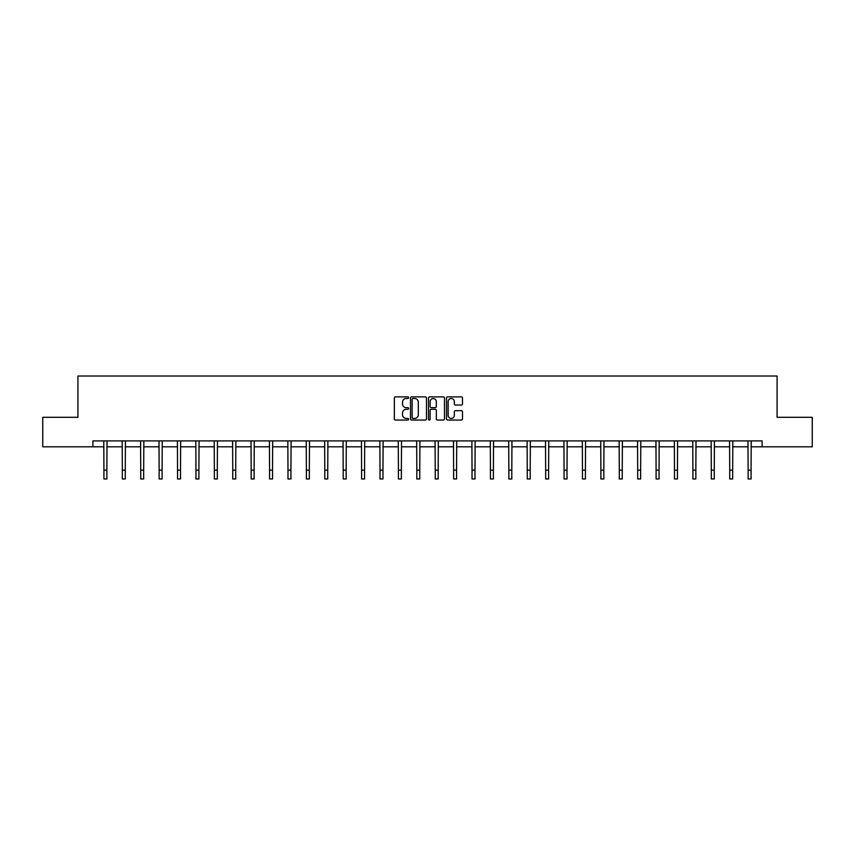 <?xml version="1.0" encoding="UTF-8"?>
<svg xmlns="http://www.w3.org/2000/svg" width="855" height="855" viewBox="0 0 855 855"><rect width="100%" height="100%" fill="white"/><g stroke="black" fill="none" stroke-linecap="round" stroke-linejoin="round"><path stroke-width="1.28" d="M408.626 397.693A0.812 0.812 0 0 0 407.814 396.88L395.512 396.88A1.154 1.154 0 0 0 394.347 398.045L394.347 418.886A1.154 1.154 0 0 0 395.512 420.04L407.814 420.04A0.812 0.812 0 0 0 408.626 419.239A0.812 0.812 0 0 0 407.814 418.426L406.221 418.426A3.709 3.709 0 0 1 402.513 414.718L402.513 412.976A3.709 3.709 0 0 1 406.221 409.278L407.814 409.278A0.812 0.812 0 0 0 408.626 408.466A0.812 0.812 0 0 0 407.814 407.653L406.221 407.653A3.709 3.709 0 0 1 402.513 403.945L402.513 402.213A3.709 3.709 0 0 1 406.221 398.505L407.814 398.505A0.812 0.812 0 0 0 408.626 397.693M461.347 405.046A1.154 1.154 0 0 0 462.502 403.891L462.502 398.045A1.154 1.154 0 0 0 461.347 396.88L447.678 396.88A1.154 1.154 0 0 0 446.524 398.045L446.524 418.886A1.154 1.154 0 0 0 447.678 420.04L461.347 420.04A1.154 1.154 0 0 0 462.502 418.886L462.502 411.821A1.154 1.154 0 0 0 461.347 410.667L455.501 410.667A1.154 1.154 0 0 0 454.336 411.821L454.336 415.327A3.099 3.099 0 0 1 451.237 418.426A3.099 3.099 0 0 1 448.148 415.327L448.148 401.604A3.099 3.099 0 0 1 451.237 398.505A3.099 3.099 0 0 1 454.336 401.604L454.336 403.891A1.154 1.154 0 0 0 455.501 405.046L461.347 405.046M92.896 446.812L42.75 446.812L42.75 417.315L77.912 417.315L77.912 376.018L777.088 376.018L777.088 417.315L812.25 417.315L812.25 446.812L762.104 446.812L762.104 440.913L92.896 440.913L92.896 446.812L103.925 446.812M426.485 398.045A1.154 1.154 0 0 0 425.33 396.88L411.661 396.88A1.154 1.154 0 0 0 410.507 398.045L410.507 418.886A1.154 1.154 0 0 0 411.661 420.04L425.33 420.04A1.154 1.154 0 0 0 426.485 418.886L426.485 398.045M429.67 396.88L443.339 396.88A1.154 1.154 0 0 1 444.493 398.045L444.493 418.886A1.154 1.154 0 0 1 443.339 420.04L437.493 420.04A1.154 1.154 0 0 1 436.328 418.886L436.328 410.432A1.154 1.154 0 0 0 435.174 409.278L431.294 409.278A1.154 1.154 0 0 0 430.14 410.432L430.14 419.239A0.812 0.812 0 0 1 429.328 420.04A0.812 0.812 0 0 1 428.515 419.239L428.515 398.045A1.154 1.154 0 0 1 429.67 396.88M106.875 446.812L122.329 446.812M125.279 446.812L140.733 446.812M143.683 446.812L159.148 446.812M162.097 446.812L177.551 446.812M180.501 446.812L195.955 446.812M198.905 446.812L214.359 446.812M217.309 446.812L232.763 446.812M235.713 446.812L251.167 446.812M254.117 446.812L269.582 446.812M272.531 446.812L287.985 446.812M290.935 446.812L306.389 446.812M309.339 446.812L324.793 446.812M327.743 446.812L343.197 446.812M346.147 446.812L361.601 446.812M364.551 446.812L380.015 446.812M382.965 446.812L398.419 446.812M401.369 446.812L416.823 446.812M419.773 446.812L435.227 446.812M438.177 446.812L453.631 446.812M456.581 446.812L472.035 446.812M474.985 446.812L490.449 446.812M493.399 446.812L508.853 446.812M511.803 446.812L527.257 446.812M530.207 446.812L545.661 446.812M548.611 446.812L564.065 446.812M567.015 446.812L582.469 446.812M585.418 446.812L600.883 446.812M603.833 446.812L619.287 446.812M622.237 446.812L637.691 446.812M640.641 446.812L656.095 446.812M659.045 446.812L674.499 446.812M677.449 446.812L692.903 446.812M695.852 446.812L711.317 446.812M714.267 446.812L729.721 446.812M732.671 446.812L748.125 446.812M751.075 446.812L762.104 446.812M412.933 398.505A0.812 0.812 0 0 0 412.131 399.317L412.131 417.614A0.812 0.812 0 0 0 412.933 418.426L414.611 418.426A3.709 3.709 0 0 0 418.319 414.718L418.319 402.213A3.709 3.709 0 0 0 414.611 398.505L412.933 398.505M436.328 401.658A3.099 3.099 0 0 0 433.229 398.558A3.099 3.099 0 0 0 430.14 401.658L430.14 406.499A1.154 1.154 0 0 0 431.294 407.653L435.174 407.653A1.154 1.154 0 0 0 436.328 406.499L436.328 401.658M103.776 440.913L103.925 470.132L106.875 470.132L107.025 440.913M103.925 470.132L103.925 478.982L106.875 478.982L106.875 470.132M122.18 440.913L122.329 470.132L125.279 470.132L125.429 440.913M122.329 470.132L122.329 478.982L125.279 478.982L125.279 470.132M140.583 440.913L140.733 470.132L143.683 470.132L143.832 440.913M140.733 470.132L140.733 478.982L143.683 478.982L143.683 470.132M158.998 440.913L159.148 470.132L162.097 470.132L162.247 440.913M159.148 470.132L159.148 478.982L162.097 478.982L162.097 470.132M177.402 440.913L177.551 470.132L180.501 470.132L180.651 440.913M177.551 470.132L177.551 478.982L180.501 478.982L180.501 470.132M195.806 440.913L195.955 470.132L198.905 470.132L199.055 440.913M195.955 470.132L195.955 478.982L198.905 478.982L198.905 470.132M214.21 440.913L214.359 470.132L217.309 470.132L217.459 440.913M214.359 470.132L214.359 478.982L217.309 478.982L217.309 470.132M232.613 440.913L232.763 470.132L235.713 470.132L235.862 440.913M232.763 470.132L232.763 478.982L235.713 478.982L235.713 470.132M251.017 440.913L251.167 470.132L254.117 470.132L254.266 440.913M251.167 470.132L251.167 478.982L254.117 478.982L254.117 470.132M269.432 440.913L269.582 470.132L272.531 470.132L272.681 440.913M269.582 470.132L269.582 478.982L272.531 478.982L272.531 470.132M287.836 440.913L287.985 470.132L290.935 470.132L291.085 440.913M287.985 470.132L287.985 478.982L290.935 478.982L290.935 470.132M306.24 440.913L306.389 470.132L309.339 470.132L309.489 440.913M306.389 470.132L306.389 478.982L309.339 478.982L309.339 470.132M324.644 440.913L324.793 470.132L327.743 470.132L327.893 440.913M324.793 470.132L324.793 478.982L327.743 478.982L327.743 470.132M343.047 440.913L343.197 470.132L346.147 470.132L346.296 440.913M343.197 470.132L343.197 478.982L346.147 478.982L346.147 470.132M361.451 440.913L361.601 470.132L364.551 470.132L364.7 440.913M361.601 470.132L361.601 478.982L364.551 478.982L364.551 470.132M379.866 440.913L380.015 470.132L382.965 470.132L383.115 440.913M380.015 470.132L380.015 478.982L382.965 478.982L382.965 470.132M398.27 440.913L398.419 470.132L401.369 470.132L401.519 440.913M398.419 470.132L398.419 478.982L401.369 478.982L401.369 470.132M416.674 440.913L416.823 470.132L419.773 470.132L419.923 440.913M416.823 470.132L416.823 478.982L419.773 478.982L419.773 470.132M435.077 440.913L435.227 470.132L438.177 470.132L438.326 440.913M435.227 470.132L435.227 478.982L438.177 478.982L438.177 470.132M453.481 440.913L453.631 470.132L456.581 470.132L456.73 440.913M453.631 470.132L453.631 478.982L456.581 478.982L456.581 470.132M471.885 440.913L472.035 470.132L474.985 470.132L475.134 440.913M472.035 470.132L472.035 478.982L474.985 478.982L474.985 470.132M490.3 440.913L490.449 470.132L493.399 470.132L493.549 440.913M490.449 470.132L490.449 478.982L493.399 478.982L493.399 470.132M508.704 440.913L508.853 470.132L511.803 470.132L511.953 440.913M508.853 470.132L508.853 478.982L511.803 478.982L511.803 470.132M527.108 440.913L527.257 470.132L530.207 470.132L530.357 440.913M527.257 470.132L527.257 478.982L530.207 478.982L530.207 470.132M545.511 440.913L545.661 470.132L548.611 470.132L548.76 440.913M545.661 470.132L545.661 478.982L548.611 478.982L548.611 470.132M563.915 440.913L564.065 470.132L567.015 470.132L567.164 440.913M564.065 470.132L564.065 478.982L567.015 478.982L567.015 470.132M582.319 440.913L582.469 470.132L585.418 470.132L585.568 440.913M582.469 470.132L582.469 478.982L585.418 478.982L585.418 470.132M600.734 440.913L600.883 470.132L603.833 470.132L603.983 440.913M600.883 470.132L600.883 478.982L603.833 478.982L603.833 470.132M619.138 440.913L619.287 470.132L622.237 470.132L622.387 440.913M619.287 470.132L619.287 478.982L622.237 478.982L622.237 470.132M637.541 440.913L637.691 470.132L640.641 470.132L640.79 440.913M637.691 470.132L637.691 478.982L640.641 478.982L640.641 470.132M655.945 440.913L656.095 470.132L659.045 470.132L659.194 440.913M656.095 470.132L656.095 478.982L659.045 478.982L659.045 470.132M674.349 440.913L674.499 470.132L677.449 470.132L677.598 440.913M674.499 470.132L674.499 478.982L677.449 478.982L677.449 470.132M692.753 440.913L692.903 470.132L695.852 470.132L696.002 440.913M692.903 470.132L692.903 478.982L695.852 478.982L695.852 470.132M711.168 440.913L711.317 470.132L714.267 470.132L714.417 440.913M711.317 470.132L711.317 478.982L714.267 478.982L714.267 470.132M729.572 440.913L729.721 470.132L732.671 470.132L732.821 440.913M729.721 470.132L729.721 478.982L732.671 478.982L732.671 470.132M747.975 440.913L748.125 470.132L751.075 470.132L751.224 440.913M748.125 470.132L748.125 478.982L751.075 478.982L751.075 470.132"/></g></svg>
